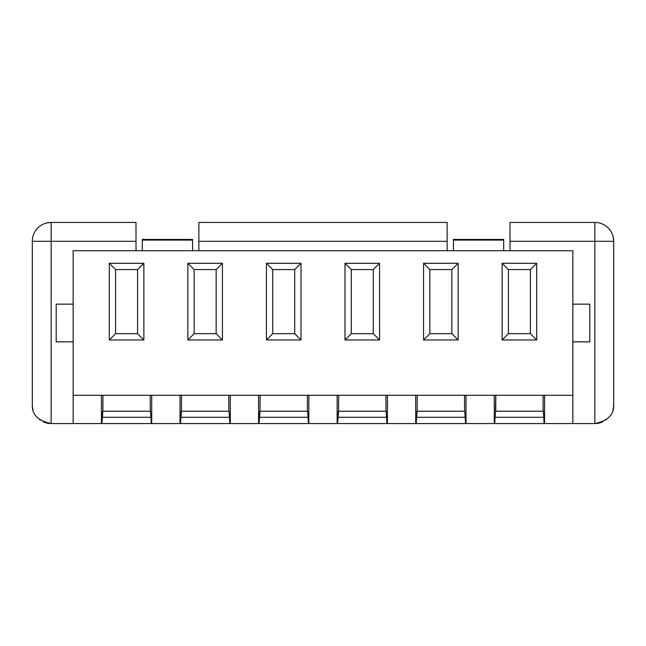 <?xml version="1.0" encoding="UTF-8"?>
<svg xmlns="http://www.w3.org/2000/svg" width="646" height="646" viewBox="0 0 646 646"><rect width="100%" height="100%" fill="white"/><g stroke="black" fill="none" stroke-linecap="round" stroke-linejoin="round"><path stroke-width="0.97" d="M43.355 421.878A18.855 18.855 0 0 0 51.155 423.566C38.122 420.853 31.832 414.57 32.3 404.711A18.855 18.855 0 0 0 33.116 410.194M39.664 419.658A18.855 18.855 0 0 0 40.27 420.11M572.849 395.279L572.849 250.721L73.151 250.721L73.151 395.279L572.849 395.279L572.849 250.721L73.151 250.721L73.151 395.279L572.849 395.279L572.849 423.566L594.845 423.566A18.855 18.855 0 0 0 602.645 421.878M605.73 420.11A18.855 18.855 0 0 0 606.336 419.658M612.884 410.194A18.855 18.855 0 0 0 613.7 404.711C614.168 414.57 607.878 420.853 594.845 423.566L594.845 241.289L509.993 241.289L509.993 222.434L594.845 222.434L594.845 241.289L509.993 241.289L509.993 250.721L509.993 222.434L594.845 222.434A18.855 18.855 0 0 1 613.7 241.289L613.7 404.711C614.168 414.57 607.878 420.853 594.845 423.566L544.562 423.566L544.562 395.279L544.562 423.566L465.992 423.566L465.992 395.279L465.992 423.566L387.422 423.566L387.422 395.279L387.422 423.566L308.861 423.566L308.861 395.279L308.861 423.566L230.291 423.566L230.291 395.279L230.291 423.566L151.721 423.566L151.721 395.279L151.721 423.566L51.155 423.566L101.89 423.566L102.9 411.227L102.94 395.279L102.9 411.227L150.51 411.227L151.277 423.566L180.452 423.566L181.461 411.227L181.51 395.279L181.461 411.227L229.072 411.227L229.459 417.284L229.072 411.227L181.219 411.227L180.84 417.284L229.459 417.284L229.839 423.566L259.022 423.566L260.031 411.227L260.08 395.279L260.031 411.227L307.641 411.227L308.029 417.284L307.641 411.227L259.789 411.227L259.409 417.284L308.029 417.284L308.408 423.566L337.592 423.566L338.601 411.227L338.641 395.279L338.601 411.227L386.211 411.227L386.591 417.284L386.211 411.227L338.359 411.227L337.971 417.284L386.591 417.284L386.978 423.566L416.161 423.566L417.171 411.227L417.211 395.279L417.171 411.227L464.781 411.227L465.16 417.284L464.781 411.227L416.928 411.227L416.541 417.284L465.16 417.284L465.548 423.566L494.723 423.566L495.111 417.284L543.73 417.284L544.11 423.566L494.723 423.566L495.111 417.284L543.73 417.284L543.343 411.227L544.11 423.566L572.849 423.566M51.155 423.566L51.155 222.434L136.007 222.434L136.007 241.289L51.155 241.289L51.155 222.434L136.007 222.434L136.007 241.289L51.155 241.289L51.155 423.566C38.122 420.853 31.832 414.57 32.3 404.711L32.3 241.289A18.855 18.855 0 0 1 51.155 222.434A18.855 18.855 0 0 0 32.3 241.289L51.155 241.289L32.3 241.289L32.3 404.711M198.863 222.434L447.137 222.434L447.137 241.289L198.863 241.289L198.863 222.434L447.137 222.434L447.137 241.289L198.863 241.289L198.863 250.721L198.863 222.434M136.007 250.721L136.007 241.289L136.007 250.721M447.137 250.721L447.137 241.289L447.137 250.721M589.814 341.855L572.849 341.855L589.814 341.855L589.814 304.145L572.849 304.145L589.814 304.145L589.814 341.855M530.414 269.576L530.414 333.683L508.418 333.683L502.136 339.974L536.705 339.974L530.414 333.683L508.418 333.683L508.418 269.576L502.136 263.285L502.136 339.974L508.418 333.683L508.418 269.576L530.414 269.576L530.414 333.683L536.705 339.974L502.136 339.974L502.136 263.285L536.705 263.285L536.705 339.974L536.705 263.285L530.414 269.576L536.705 263.285L502.136 263.285L508.418 269.576L530.414 269.576M143.864 263.285L143.864 339.974L109.295 339.974L109.295 263.285L143.864 263.285L137.582 269.576L137.582 333.683L143.864 339.974L143.864 263.285L109.295 263.285L109.295 339.974L143.864 339.974L137.582 333.683L115.586 333.683L109.295 339.974L115.586 333.683L115.586 269.576L109.295 263.285L115.586 269.576L137.582 269.576L137.582 333.683L115.586 333.683L115.586 269.576L137.582 269.576L143.864 263.285M222.434 263.285L222.434 339.974L187.865 339.974L187.865 263.285L222.434 263.285L187.865 263.285L187.865 339.974L222.434 339.974L216.152 333.683L194.147 333.683L187.865 339.974L194.147 333.683L194.147 269.576L187.865 263.285L194.147 269.576L216.152 269.576L216.152 333.683L194.147 333.683L194.147 269.576L216.152 269.576L222.434 263.285L216.152 269.576L216.152 333.683L222.434 339.974L222.434 263.285M301.004 263.285L301.004 339.974L266.435 339.974L266.435 263.285L301.004 263.285L266.435 263.285L266.435 339.974L301.004 339.974L294.713 333.683L272.717 333.683L266.435 339.974L272.717 333.683L272.717 269.576L266.435 263.285L272.717 269.576L294.713 269.576L294.713 333.683L272.717 333.683L272.717 269.576L294.713 269.576L301.004 263.285L294.713 269.576L294.713 333.683L301.004 339.974L301.004 263.285M379.565 263.285L379.565 339.974L344.996 339.974L344.996 263.285L379.565 263.285L344.996 263.285L344.996 339.974L379.565 339.974L373.283 333.683L351.287 333.683L344.996 339.974L351.287 333.683L351.287 269.576L344.996 263.285L351.287 269.576L373.283 269.576L373.283 333.683L351.287 333.683L351.287 269.576L373.283 269.576L379.565 263.285L373.283 269.576L373.283 333.683L379.565 339.974L379.565 263.285M458.135 263.285L458.135 339.974L423.566 339.974L423.566 263.285L458.135 263.285L423.566 263.285L423.566 339.974L458.135 339.974L451.853 333.683L429.848 333.683L423.566 339.974L429.848 333.683L429.848 269.576L423.566 263.285L429.848 269.576L451.853 269.576L451.853 333.683L429.848 333.683L429.848 269.576L451.853 269.576L458.135 263.285L451.853 269.576L451.853 333.683L458.135 339.974L458.135 263.285M101.438 395.279L101.438 423.566L101.438 395.279M180.008 395.279L180.008 423.566L180.008 395.279M258.578 395.279L258.578 423.566L258.578 395.279M337.139 395.279L337.139 423.566L337.139 395.279M415.709 395.279L415.709 423.566L415.709 395.279M494.279 395.279L494.279 423.566L494.279 395.279M495.49 411.227L495.111 417.284L495.49 411.227L543.343 411.227L495.732 411.227L495.781 395.279L495.49 411.227M543.06 395.279L543.1 411.227L543.06 395.279M594.845 423.566L594.845 241.289L613.7 241.289L613.7 404.711M613.7 241.289A18.855 18.855 0 0 0 594.845 222.434L594.845 241.289L613.7 241.289L613.232 237.122M73.151 395.279L73.151 423.566M56.186 341.855L73.151 341.855L56.186 341.855L56.186 304.145L56.186 341.855M73.151 304.145L56.186 304.145L73.151 304.145M102.657 411.227L150.51 411.227L151.277 423.566L101.89 423.566L102.27 417.284L150.889 417.284L102.27 417.284L102.657 411.227M150.219 395.279L150.268 411.227L150.219 395.279M228.789 395.279L228.829 411.227L228.789 395.279M180.84 417.284L229.459 417.284L229.839 423.566L180.452 423.566L180.84 417.284M307.359 395.279L307.399 411.227L307.359 395.279M259.409 417.284L308.029 417.284L308.408 423.566L259.022 423.566L259.409 417.284M385.92 395.279L385.969 411.227L385.92 395.279M337.971 417.284L386.591 417.284L386.978 423.566L337.592 423.566L337.971 417.284M464.49 395.279L464.539 411.227L464.49 395.279M416.541 417.284L465.16 417.284L465.548 423.566L416.161 423.566L416.541 417.284M142.298 240.094L142.298 239.448L192.581 239.448L192.581 240.094L142.298 240.094L142.298 250.721L142.298 240.094L192.581 240.094L192.581 250.721L192.581 240.094M453.419 240.094L453.419 239.448L503.702 239.448L503.702 240.094L453.419 240.094L453.419 250.721L453.419 240.094L503.702 240.094L503.702 250.721L503.702 240.094M51.155 222.434L46.988 222.902"/></g></svg>
